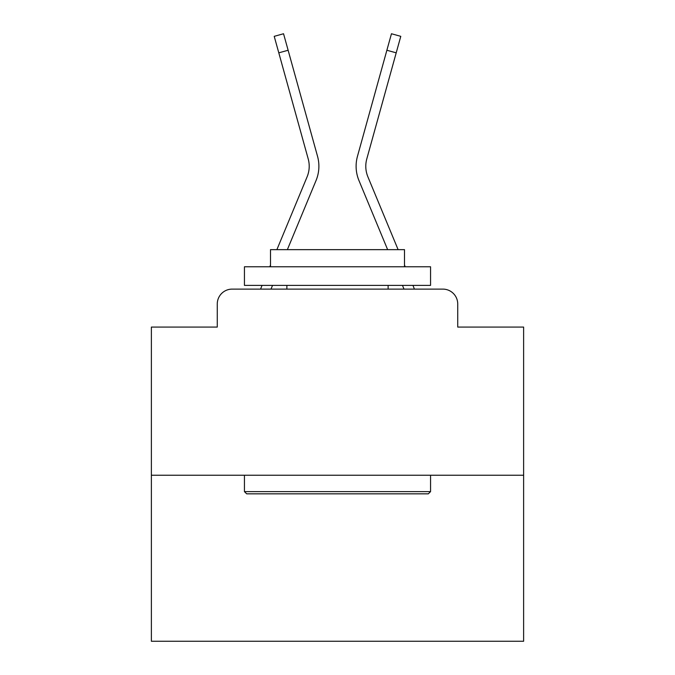 <?xml version="1.0" encoding="UTF-8"?>
<svg xmlns="http://www.w3.org/2000/svg" width="675" height="675" viewBox="0 0 675 675"><rect width="100%" height="100%" fill="white"/><g stroke="black" fill="none" stroke-linecap="round" stroke-linejoin="round"><path stroke-width="1.01" d="M217.266 303.995L217.266 327.08L217.266 303.995A14.892 14.892 0 0 1 232.158 289.111L260.634 289.111A46.904 46.904 0 0 1 261.79 286.023L262.06 285.39M523.623 475.234L151.377 475.234L151.377 641.25L523.623 641.25L523.623 327.08L457.734 327.08L457.734 303.995A14.892 14.892 0 0 0 442.842 289.111L232.158 289.111M151.377 475.234L151.377 327.08L217.266 327.08M270.996 289.111L272.54 285.39L270.996 289.111L272.54 285.39L270.996 289.111L272.54 285.39L270.996 289.111L272.54 285.39L270.996 289.111L272.54 285.39L270.996 289.111L272.54 285.39L270.996 289.111L272.54 285.39L270.996 289.111L272.54 285.39L270.996 289.111L272.54 285.39L270.996 289.111L272.54 285.39L270.996 289.111L272.54 285.39L270.996 289.111L272.54 285.39L270.996 289.111L272.54 285.39L270.996 289.111L272.54 285.39L270.996 289.111L272.54 285.39L270.996 289.111L272.54 285.39L270.996 289.111L272.54 285.39L270.996 289.111L272.54 285.39L270.996 289.111L272.54 285.39L270.996 289.111L272.54 285.39L270.996 289.111L279.433 289.111M395.567 289.111L404.004 289.111L402.46 285.39L404.004 289.111M412.94 285.39L413.21 286.023A46.904 46.904 0 0 1 414.366 289.111L442.842 289.111M457.734 327.08L457.734 303.995M276.885 249.649L307.108 176.825A27.548 27.548 0 0 0 308.205 158.903L274.219 36.34L283.542 33.75L288.124 50.254L278.792 52.836M316.043 180.537L287.364 249.649L316.043 180.537A37.226 37.226 0 0 0 317.537 156.322L288.124 50.254M398.115 249.649L367.892 176.825A27.548 27.548 0 0 1 366.795 158.903L396.208 52.836L386.876 50.254L391.458 33.75L400.781 36.34L396.208 52.836M358.957 180.537L387.636 249.649L358.957 180.537A37.226 37.226 0 0 1 357.463 156.322L386.876 50.254M307.108 176.825A27.548 27.548 0 0 0 308.205 158.903A27.548 27.548 0 0 1 307.108 176.825A27.548 27.548 0 0 0 308.205 158.903A27.548 27.548 0 0 1 307.108 176.825A27.548 27.548 0 0 0 308.205 158.903A27.548 27.548 0 0 1 307.108 176.825A27.548 27.548 0 0 0 308.205 158.903A27.548 27.548 0 0 1 307.108 176.825A27.548 27.548 0 0 0 308.205 158.903A27.548 27.548 0 0 1 307.108 176.825A27.548 27.548 0 0 0 308.205 158.903A27.548 27.548 0 0 1 307.108 176.825A27.548 27.548 0 0 0 308.205 158.903A27.548 27.548 0 0 1 307.108 176.825A27.548 27.548 0 0 0 308.205 158.903A27.548 27.548 0 0 1 307.108 176.825A27.548 27.548 0 0 0 308.205 158.903A27.548 27.548 0 0 1 307.108 176.825A27.548 27.548 0 0 0 308.205 158.903A27.548 27.548 0 0 1 307.108 176.825A27.548 27.548 0 0 0 308.205 158.903A27.548 27.548 0 0 1 307.108 176.825A27.548 27.548 0 0 0 308.205 158.903A27.548 27.548 0 0 1 307.108 176.825A27.548 27.548 0 0 0 308.205 158.903A27.548 27.548 0 0 1 307.108 176.825A27.548 27.548 0 0 0 308.205 158.903A27.548 27.548 0 0 1 307.108 176.825A27.548 27.548 0 0 0 308.205 158.903A27.548 27.548 0 0 1 307.108 176.825A27.548 27.548 0 0 0 308.205 158.903A27.548 27.548 0 0 1 307.108 176.825A27.548 27.548 0 0 0 308.205 158.903A27.548 27.548 0 0 1 307.108 176.825A27.548 27.548 0 0 0 308.205 158.903A27.548 27.548 0 0 1 307.108 176.825A27.548 27.548 0 0 0 308.205 158.903A27.548 27.548 0 0 1 307.108 176.825A27.548 27.548 0 0 0 308.205 158.903M367.892 176.825A27.548 27.548 0 0 1 366.795 158.903A27.548 27.548 0 0 0 367.892 176.825A27.548 27.548 0 0 1 366.795 158.903A27.548 27.548 0 0 0 367.892 176.825A27.548 27.548 0 0 1 366.795 158.903A27.548 27.548 0 0 0 367.892 176.825A27.548 27.548 0 0 1 366.795 158.903A27.548 27.548 0 0 0 367.892 176.825A27.548 27.548 0 0 1 366.795 158.903A27.548 27.548 0 0 0 367.892 176.825A27.548 27.548 0 0 1 366.795 158.903A27.548 27.548 0 0 0 367.892 176.825A27.548 27.548 0 0 1 366.795 158.903A27.548 27.548 0 0 0 367.892 176.825A27.548 27.548 0 0 1 366.795 158.903A27.548 27.548 0 0 0 367.892 176.825A27.548 27.548 0 0 1 366.795 158.903A27.548 27.548 0 0 0 367.892 176.825A27.548 27.548 0 0 1 366.795 158.903M428.33 493.838L246.67 493.838L244.443 491.611L430.557 491.611L428.33 493.838M244.443 266.777L430.557 266.777L430.557 285.39L244.443 285.39L244.443 266.777M404.502 266.777L404.502 249.649L270.498 249.649L270.498 266.777M244.443 475.234L244.443 491.611M430.557 475.234L430.557 491.611M286.875 285.39L286.875 289.111M388.125 285.39L388.125 289.111M269.781 266.777L270.498 265.047M405.219 266.777L404.502 265.047"/></g></svg>
